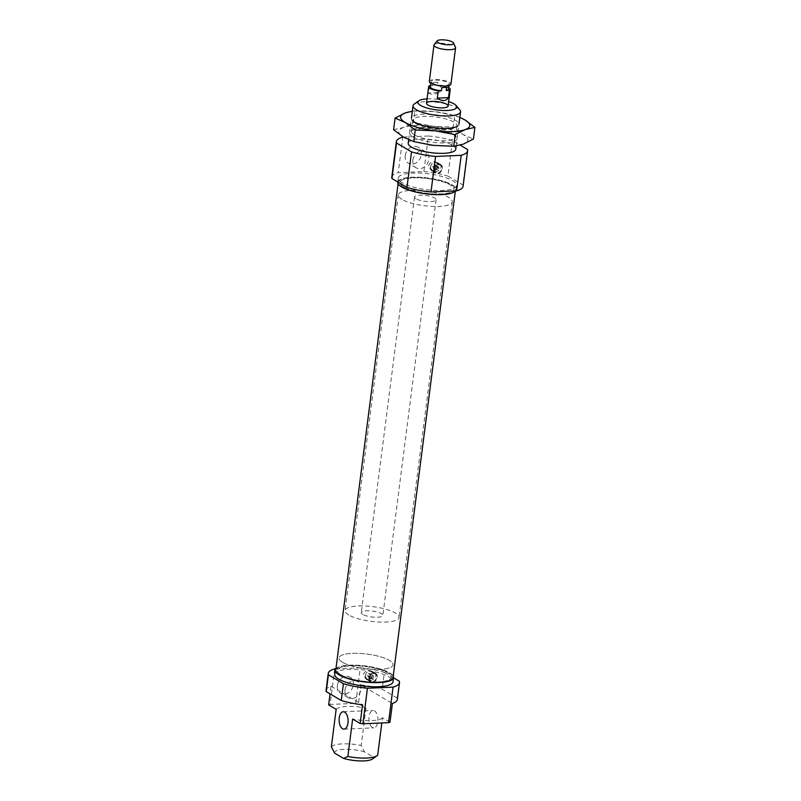 <?xml version="1.0" encoding="UTF-8"?>
<svg xmlns="http://www.w3.org/2000/svg" width="801" height="801" viewBox="0 0 801 801"><rect width="100%" height="100%" fill="white"/><g stroke="black" fill="none" stroke-linecap="round" stroke-linejoin="round"><path stroke-width="0.6" stroke-dasharray="4 3" d="M434.052 168.971A4.896 3.985 120.5 0 0 435.764 173.016A4.896 3.985 120.5 0 0 441.681 170.813A4.896 3.985 120.5 0 0 440.74 164.575A4.896 3.985 120.5 0 0 434.052 168.971M428.515 165.707C430.467 161.622 433.631 160.711 438.027 162.973C445.947 167.429 436.555 174.578 431.078 170.253L428.515 165.707M412.875 160.11A9.322 7.579 120.5 0 0 416.12 167.799A9.322 7.579 120.5 0 0 427.384 163.614A9.322 7.579 120.5 0 0 425.591 151.729A9.322 7.579 120.5 0 0 412.875 160.11M405.226 155.604A9.322 7.579 120.5 0 0 408.47 163.294A9.322 7.579 120.5 0 0 419.744 159.109A9.322 7.579 120.5 0 0 417.952 147.224A9.322 7.579 120.5 0 0 405.226 155.604M467.464 149.437L462.918 184.971L447.899 176.11L452.455 140.576L460.164 145.121M403.434 137.081L428.425 136L423.869 171.534L398.237 172.646L402.793 137.111M415.989 198.778A10.884 2.964 -172.7 0 1 414.507 196.996A10.884 2.964 -172.7 0 1 425.681 195.444A10.884 2.964 -172.7 0 1 436.104 199.759A10.884 2.964 -172.7 0 1 427.954 201.582A10.884 2.964 -172.7 0 1 415.989 198.778M402.002 199.389A27.214 7.399 -172.7 0 1 398.317 194.923A27.214 7.399 -172.7 0 1 426.252 191.038A27.214 7.399 -172.7 0 1 452.305 201.832A27.214 7.399 -172.7 0 1 431.929 206.398A27.214 7.399 -172.7 0 1 402.002 199.389M403.604 186.913A27.214 7.399 -172.7 0 1 399.909 182.448A27.214 7.399 -172.7 0 1 427.844 178.563A27.214 7.399 -172.7 0 1 453.907 189.366A27.214 7.399 -172.7 0 1 433.521 193.922A27.214 7.399 -172.7 0 1 403.604 186.913A27.214 7.399 -172.7 0 1 399.909 182.448A27.214 7.399 -172.7 0 1 427.844 178.563A27.214 7.399 -172.7 0 1 453.907 189.366A27.214 7.399 -172.7 0 1 433.521 193.922A27.214 7.399 -172.7 0 1 403.604 186.913M397.757 182.177A29.397 7.99 -172.7 0 1 427.924 177.982A29.397 7.99 -172.7 0 1 456.059 189.647A29.397 7.99 -172.7 0 1 455.489 190.908M402.272 182.838A29.397 7.99 -172.7 0 1 398.287 178.022A29.397 7.99 -172.7 0 1 428.455 173.827A29.397 7.99 -172.7 0 1 456.59 185.492A29.397 7.99 -172.7 0 1 434.593 190.408A29.397 7.99 -172.7 0 1 402.272 182.838M462.918 184.971A35.925 9.772 -172.7 0 1 463.068 186.323M391.809 177.191A35.925 9.772 -172.7 0 1 398.237 172.646M423.869 171.534A35.925 9.772 -172.7 0 1 447.899 176.11M427.083 98.873A19.594 5.327 -172.7 0 1 448.68 101.637M428.425 136A35.925 9.772 -172.7 0 1 452.455 140.576M408.24 143.169A23.95 6.518 -172.7 0 1 432.82 139.754A23.95 6.518 -172.7 0 1 455.749 149.256M414.227 104.06A23.95 6.518 -172.7 0 1 437.616 102.348A23.95 6.518 -172.7 0 1 459.804 109.907M436.765 166.758L438.377 166.688L438.988 168.21L437.987 169.802L436.365 169.872L435.764 168.35L436.765 166.758L433.601 164.886L435.213 164.816L435.824 166.338L434.813 167.93L437.987 169.802M435.764 168.35L432.59 166.478L433.601 164.886M436.365 169.872L433.201 168L432.59 166.478M433.201 168L434.813 167.93M438.988 168.21L435.824 166.338M438.377 166.688L435.213 164.816M434.703 168.951A4.135 3.364 120.5 0 0 439.579 172.135A4.135 3.364 120.5 0 0 440.46 165.296A4.135 3.364 120.5 0 0 434.703 168.951M434.412 168.891A4.355 3.544 120.5 0 0 435.924 172.475A4.355 3.544 120.5 0 0 441.191 170.523A4.355 3.544 120.5 0 0 440.35 164.976A4.355 3.544 120.5 0 0 434.412 168.891M430.588 166.638A4.355 3.544 120.5 0 0 432.109 170.223A4.355 3.544 120.5 0 0 437.366 168.27A4.355 3.544 120.5 0 0 436.525 162.723A4.355 3.544 120.5 0 0 430.588 166.638M430.668 166.558A4.135 3.364 120.5 0 0 435.544 169.752A4.135 3.364 120.5 0 0 436.415 162.913A4.135 3.364 120.5 0 0 430.668 166.558M402.182 186.983A28.866 7.85 -172.7 0 1 398.267 182.238A28.866 7.85 -172.7 0 1 427.904 178.122A28.866 7.85 -172.7 0 1 455.539 189.577A28.866 7.85 -172.7 0 1 433.932 194.413A28.866 7.85 -172.7 0 1 402.182 186.983M341.096 674.873A27.214 7.399 -172.7 0 1 337.401 670.407A27.214 7.399 -172.7 0 1 365.336 666.522A27.214 7.399 -172.7 0 1 391.399 677.316A27.214 7.399 -172.7 0 1 371.013 681.881A27.214 7.399 -172.7 0 1 341.096 674.873A27.214 7.399 -172.7 0 1 337.401 670.407A27.214 7.399 -172.7 0 1 365.336 666.522A27.214 7.399 -172.7 0 1 391.399 677.316A27.214 7.399 -172.7 0 1 371.013 681.881A27.214 7.399 -172.7 0 1 341.096 674.873M335.759 670.197A28.866 7.85 -172.7 0 1 365.396 666.072A28.866 7.85 -172.7 0 1 393.031 677.526M372.365 727.458A8.711 4.486 87.5 0 1 368.951 717.936A8.711 4.486 87.5 0 1 373.056 710.447A8.711 4.486 87.5 0 1 377.912 718.948A8.711 4.486 87.5 0 1 373.807 727.849A8.711 4.486 87.5 0 1 372.365 727.458M389.997 722.202L382.477 717.776L381.817 722.953M377.682 755.183L373.406 757.125L364.405 751.819L361.191 745.451L365.987 708.044L358.468 703.608L360.861 684.905L392.39 703.498M326.077 690.292A35.925 9.772 -172.7 0 1 331.033 686.197L330.052 693.886M331.033 686.197L362.553 704.79M368.881 677.706A4.896 3.985 120.5 0 0 370.593 681.751A4.896 3.985 120.5 0 0 376.51 679.548A4.896 3.985 120.5 0 0 375.569 673.311A4.896 3.985 120.5 0 0 368.881 677.706M363.344 674.442C365.296 670.357 368.47 669.446 372.855 671.709C380.775 676.164 371.384 683.313 365.907 678.988L363.344 674.442M344.991 690.041A9.322 7.579 120.5 0 0 348.235 697.731A9.322 7.579 120.5 0 0 359.499 693.546A9.322 7.579 120.5 0 0 357.707 681.661A9.322 7.579 120.5 0 0 344.991 690.041M337.341 685.536A9.322 7.579 120.5 0 0 340.585 693.215A9.322 7.579 120.5 0 0 351.859 689.04A9.322 7.579 120.5 0 0 350.067 677.155A9.322 7.579 120.5 0 0 337.341 685.536M360.861 684.905A35.925 9.772 -172.7 0 1 382.167 689.21L397.186 698.072A35.925 9.772 -172.7 0 1 397.346 699.413M335.819 668.855L360.3 667.804L355.744 703.338A35.925 9.772 -172.7 0 1 358.468 703.608M360.3 667.804A35.925 9.772 -172.7 0 1 384.33 672.379L382.167 689.21M334.668 668.905L330.112 704.449L355.744 703.338M328.64 704.9A35.925 9.772 -172.7 0 1 330.112 704.449M382.477 717.776A23.95 6.518 -172.7 0 1 352.64 719.068M399.339 681.24L397.186 698.072M334.568 753.11A19.594 5.327 -172.7 0 1 344.16 749.315A19.594 5.327 -172.7 0 1 364.405 751.819M373.406 757.125A19.594 5.327 -172.7 0 1 372.445 758.998M342.688 662.397A27.214 7.399 -172.7 0 1 339.003 657.931A27.214 7.399 -172.7 0 1 366.938 654.047A27.214 7.399 -172.7 0 1 392.991 664.85A27.214 7.399 -172.7 0 1 372.615 669.406A27.214 7.399 -172.7 0 1 342.688 662.397A27.214 7.399 -172.7 0 1 339.003 657.931A27.214 7.399 -172.7 0 1 366.938 654.047A27.214 7.399 -172.7 0 1 392.991 664.85A27.214 7.399 -172.7 0 1 372.615 669.406A27.214 7.399 -172.7 0 1 342.688 662.397M331.364 746.742A23.95 6.518 -172.7 0 1 361.191 745.451M336.15 709.336A23.95 6.518 -172.7 0 1 365.987 708.044M384.33 672.379L393.531 677.806M334.708 674.282A29.397 7.99 -172.7 0 1 364.886 670.087A29.397 7.99 -172.7 0 1 393.021 681.751M335.949 668.705A29.397 7.99 -172.7 0 1 365.416 665.931A29.397 7.99 -172.7 0 1 393.231 676.044M369.531 677.676A4.135 3.364 120.5 0 0 374.407 680.87A4.135 3.364 120.5 0 0 375.289 674.031A4.135 3.364 120.5 0 0 369.531 677.676M365.496 675.293A4.135 3.364 120.5 0 0 370.372 678.487A4.135 3.364 120.5 0 0 371.243 671.649A4.135 3.364 120.5 0 0 365.496 675.293M370.653 675.073L369.641 676.665L368.029 676.735L367.419 675.213L368.43 673.621L370.042 673.551L370.653 675.073L373.817 676.945L372.815 678.537L369.641 676.665M365.416 675.373A4.355 3.544 120.5 0 0 366.938 678.958A4.355 3.544 120.5 0 0 372.195 677.005A4.355 3.544 120.5 0 0 371.354 671.458A4.355 3.544 120.5 0 0 365.416 675.373M369.241 677.626A4.355 3.544 120.5 0 0 370.753 681.21A4.355 3.544 120.5 0 0 376.019 679.258A4.355 3.544 120.5 0 0 375.178 673.711A4.355 3.544 120.5 0 0 369.241 677.626M372.815 678.537L371.193 678.607L370.593 677.085L371.594 675.483L373.216 675.423L370.042 673.551M371.594 675.483L368.43 673.621M373.216 675.423L373.817 676.945M371.193 678.607L368.029 676.735M370.593 677.085L367.419 675.213M434.182 44.626A10.884 2.964 -172.7 0 1 445.146 43.524A10.884 2.964 -172.7 0 1 455.489 47.349M362.743 614.417A10.884 2.964 -172.7 0 1 361.271 612.625A10.884 2.964 -172.7 0 1 372.445 611.073A10.884 2.964 -172.7 0 1 382.868 615.398A10.884 2.964 -172.7 0 1 374.718 617.221A10.884 2.964 -172.7 0 1 362.743 614.417M429.486 85.697L428.555 92.966C430.487 94.698 434.212 94.538 439.739 92.485L428.555 92.966M437.867 82.233L433.091 82.433L437.867 82.233L437.466 85.347L440.67 85.206L439.739 92.485M440.67 85.206A10.884 2.964 -172.7 0 1 448.72 87.599M433.091 82.433L432.69 85.557A9.141 2.483 -172.7 0 0 430.377 86.868M432.28 83.174A9.141 2.483 -172.7 0 1 431.038 81.672A9.141 2.483 -172.7 0 1 440.43 80.37A9.141 2.483 -172.7 0 1 449.181 83.995A9.141 2.483 -172.7 0 1 442.332 85.527A9.141 2.483 -172.7 0 1 432.28 83.174M437.466 85.347A9.141 2.483 -172.7 0 1 448.52 89.191M429.316 81.452A10.884 2.964 -172.7 0 1 440.49 79.9A10.884 2.964 -172.7 0 1 450.913 84.215M348.755 615.018A27.214 7.399 -172.7 0 1 345.071 610.552A27.214 7.399 -172.7 0 1 373.006 606.667A27.214 7.399 -172.7 0 1 399.058 617.471A27.214 7.399 -172.7 0 1 378.683 622.027A27.214 7.399 -172.7 0 1 348.755 615.018M430.527 85.647L432.69 85.557M459.834 117.357L454.738 115.494L453.256 127.129L463.158 134.538L473.431 139.034M454.738 115.494L434.963 111.709L414.818 110.828L413.326 122.473L433.101 126.258L453.256 127.129M455.859 127.359L457.741 126.027A23.95 6.518 7.3 0 0 436.014 114.813A23.95 6.518 7.3 0 0 412.165 120.19L413.646 121.952A22.178 6.038 7.3 0 0 415.979 123.785A22.178 6.038 7.3 0 0 437.266 129.281A22.178 6.038 7.3 0 0 455.859 127.359A22.178 6.038 7.3 0 0 456.97 125.787A22.178 6.038 7.3 0 0 435.734 116.986A22.178 6.038 7.3 0 0 412.966 120.15A22.178 6.038 7.3 0 0 413.646 121.952M414.548 134.958A22.178 6.038 7.3 0 0 438.938 140.676A22.178 6.038 7.3 0 0 455.539 136.961A22.178 6.038 7.3 0 0 454.858 135.149A22.178 6.038 7.3 0 0 434.302 128.15A22.178 6.038 7.3 0 0 412.655 129.742A22.178 6.038 7.3 0 0 411.534 131.324A22.178 6.038 7.3 0 0 414.548 134.958M412.815 136.711A23.95 6.518 7.3 0 0 442.382 142.968A23.95 6.518 7.3 0 0 456.34 136.921A23.95 6.518 7.3 0 0 434.152 129.361A23.95 6.518 7.3 0 0 410.773 131.084A23.95 6.518 7.3 0 0 412.815 136.711M459.814 117.497A34.833 9.472 7.3 0 0 437.576 112.04A34.833 9.472 7.3 0 0 435.203 111.739A34.833 9.472 7.3 0 0 434.963 111.709A34.833 9.472 7.3 0 0 412.305 111.409M414.818 110.828L412.345 111.139M433.541 145.402A34.833 9.472 7.3 0 0 463.378 144.11A34.833 9.472 7.3 0 0 463.158 134.538A34.833 9.472 7.3 0 0 433.101 126.258A34.833 9.472 7.3 0 0 403.273 127.549A34.833 9.472 7.3 0 0 403.494 137.121A34.833 9.472 7.3 0 0 428.635 144.731M393.591 129.712L403.273 127.549L413.326 122.473M440.74 164.575L438.027 162.973M435.764 173.016L431.078 170.253M425.591 151.729L417.952 147.224M416.12 167.799L408.47 163.294M452.305 201.832L399.058 617.471M398.317 194.923L345.071 610.552M456.059 189.647L456.59 185.492M397.777 181.967L398.287 178.022M456.17 145.962L458.943 124.325M408.68 139.744L411.434 118.238M436.104 199.759L382.868 615.398M414.507 196.996L361.271 612.625M440.35 164.976L436.525 162.723M435.924 172.475L432.109 170.223M455.348 191.069L455.539 189.577M398.077 183.729L398.267 182.238M375.569 673.311L372.855 671.709M370.593 681.751L365.907 678.988M357.707 681.661L350.067 677.155M348.235 697.731L340.585 693.215M343.979 729.14L373.807 727.849M343.218 711.739L373.056 710.447M375.178 673.711L371.354 671.458M370.753 681.21L366.938 678.958M448.981 85.587L449.181 83.995M430.838 83.264L431.038 81.672M412.966 120.15L411.534 131.324M456.97 125.787L455.539 136.961M412.655 129.742L410.773 131.084M454.858 135.149L456.34 136.921"/><path stroke-width="1.2" d="M460.164 145.121L467.464 149.437A35.925 9.772 -172.7 0 1 467.624 150.778A35.925 9.772 -172.7 0 1 461.196 155.324L456.64 190.858L431.008 191.97A35.925 9.772 -172.7 0 1 406.978 187.394L391.959 178.533A35.925 9.772 -172.7 0 1 391.809 177.191L396.355 141.657A35.925 9.772 -172.7 0 1 402.793 137.111L403.434 137.081M461.196 155.324L435.564 156.435A35.925 9.772 -172.7 0 1 411.534 151.86L396.515 142.999L391.959 178.533M411.534 151.86L406.978 187.394M435.564 156.435L431.008 191.97M455.489 190.908A29.397 7.99 -172.7 0 1 431.669 194.423A29.397 7.99 -172.7 0 1 401.742 187.003A29.397 7.99 -172.7 0 1 397.757 182.177L397.777 181.967M467.624 150.778L463.068 186.323A35.925 9.772 -172.7 0 1 456.64 190.858M448.68 101.637A19.594 5.327 -172.7 0 1 456.149 105.552A19.594 5.327 -172.7 0 1 444.725 110.498A19.594 5.327 -172.7 0 1 420.535 105.382A19.594 5.327 -172.7 0 1 418.863 100.776A19.594 5.327 -172.7 0 1 427.083 98.873M427.994 105.061A10.884 2.964 -172.7 0 1 426.522 103.269A10.884 2.964 -172.7 0 1 437.696 101.717A10.884 2.964 -172.7 0 1 448.119 106.032A10.884 2.964 -172.7 0 1 439.959 107.855A10.884 2.964 -172.7 0 1 427.994 105.061M396.515 142.999A35.925 9.772 -172.7 0 1 396.355 141.657M456.17 145.962L455.749 149.256A23.95 6.518 -172.7 0 1 437.817 153.271A23.95 6.518 -172.7 0 1 411.484 147.104A23.95 6.518 -172.7 0 1 408.24 143.169L408.68 139.744M456.149 105.552L459.804 109.907A23.95 6.518 -172.7 0 1 460.535 111.85A23.95 6.518 -172.7 0 1 442.613 115.865A23.95 6.518 -172.7 0 1 416.27 109.697A23.95 6.518 -172.7 0 1 413.026 105.762A23.95 6.518 -172.7 0 1 414.227 104.06L418.863 100.776M455.348 191.069L393.031 677.526A28.866 7.85 -172.7 0 1 371.424 682.362A28.866 7.85 -172.7 0 1 339.674 674.933A28.866 7.85 -172.7 0 1 335.759 670.197L398.077 183.729M393.531 677.806L399.339 681.24A35.925 9.772 -172.7 0 1 399.499 682.582L397.346 699.413A35.925 9.772 -172.7 0 1 392.39 703.498L389.997 722.202A35.925 9.772 -172.7 0 1 388.515 722.662L362.883 723.774A35.925 9.772 -172.7 0 1 360.16 723.493L352.64 719.068L347.854 756.474L343.579 758.417L334.568 753.11L331.364 746.742L336.15 709.336L328.64 704.9L330.052 693.886M381.817 722.953L377.682 755.183A23.95 6.518 -172.7 0 1 377.071 755.703A23.95 6.518 -172.7 0 1 347.854 756.474M342.538 728.75A8.711 4.486 87.5 0 1 339.113 719.228A8.711 4.486 87.5 0 1 343.218 711.739A8.711 4.486 87.5 0 1 348.085 720.239A8.711 4.486 87.5 0 1 343.979 729.14A8.711 4.486 87.5 0 1 342.538 728.75M399.499 682.582A35.925 9.772 -172.7 0 1 393.071 687.128L367.439 688.239A35.925 9.772 -172.7 0 1 343.409 683.653L341.256 700.495A35.925 9.772 -172.7 0 0 362.553 704.79L360.16 723.493M367.439 688.239L362.883 723.774M343.409 683.653L328.39 674.802L326.237 691.633A35.925 9.772 -172.7 0 1 326.077 690.292L328.23 673.451A35.925 9.772 -172.7 0 1 334.668 668.905L335.819 668.855M328.39 674.802A35.925 9.772 -172.7 0 1 328.23 673.451M393.071 687.128L388.515 722.662M341.256 700.495L326.237 691.633M377.071 755.703L372.445 758.998A19.594 5.327 -172.7 0 1 343.579 758.417M393.231 676.044A29.397 7.99 -172.7 0 1 393.551 677.596L393.021 681.751A29.397 7.99 -172.7 0 1 371.013 686.677A29.397 7.99 -172.7 0 1 338.693 679.108A29.397 7.99 -172.7 0 1 334.708 674.282L335.249 670.127A29.397 7.99 -172.7 0 1 335.949 668.705M393.551 677.596A29.397 7.99 -172.7 0 1 371.544 682.522A29.397 7.99 -172.7 0 1 339.234 674.953A29.397 7.99 -172.7 0 1 335.249 670.127M438.137 42.623A8.37 2.273 -172.7 0 1 437.156 40.891A8.37 2.273 -172.7 0 1 445.596 40.05A8.37 2.273 -172.7 0 1 453.546 42.994A8.37 2.273 -172.7 0 1 447.989 44.796A8.37 2.273 -172.7 0 1 438.137 42.623M453.546 42.994L455.489 47.349A10.884 2.964 -172.7 0 1 455.569 47.85A10.884 2.964 -172.7 0 1 447.419 49.672A10.884 2.964 -172.7 0 1 435.444 46.869A10.884 2.964 -172.7 0 1 433.972 45.086A10.884 2.964 -172.7 0 1 434.182 44.626L437.156 40.891M448.981 85.587L448.52 89.191A9.141 2.483 -172.7 0 1 446.207 90.503L446.598 87.389L441.832 87.589L441.431 90.713L438.217 90.843A10.884 2.964 -172.7 0 1 430.127 88.43A10.884 2.964 -172.7 0 1 428.645 86.648A10.884 2.964 -172.7 0 1 429.486 85.697L430.527 85.647M448.72 87.599A10.884 2.964 -172.7 0 1 450.242 89.412A10.884 2.964 -172.7 0 1 449.411 90.363L448.48 97.632L437.286 98.123C442.112 101.557 445.837 101.397 448.48 97.632M438.217 90.843L437.286 98.123M441.431 90.713A9.141 2.483 -172.7 0 1 431.619 88.37A9.141 2.483 -172.7 0 1 430.377 86.868L430.838 83.264M449.411 90.363L446.207 90.503M455.569 47.85L450.913 84.215A10.884 2.964 -172.7 0 1 442.763 86.037A10.884 2.964 -172.7 0 1 430.788 83.234A10.884 2.964 -172.7 0 1 429.316 81.452L433.972 45.086M446.598 87.389L441.832 87.589M459.834 117.357L465.021 119.99L474.923 127.389L473.431 139.034L463.378 144.11L453.686 146.273L433.301 145.371A34.833 9.472 7.3 0 0 433.541 145.402M412.305 111.409A34.833 9.472 7.3 0 0 405.136 113.001A34.833 9.472 7.3 0 0 405.356 122.573A34.833 9.472 7.3 0 0 435.404 130.853L455.178 134.638L465.241 129.562L474.923 127.389M455.178 134.638L453.686 146.273M412.165 120.19A23.95 6.518 7.3 0 0 414.678 122.163A23.95 6.518 7.3 0 0 437.656 128.1A23.95 6.518 7.3 0 0 457.741 126.027M412.345 111.139L405.136 113.001L395.083 118.077L405.356 122.573L415.258 129.972L435.404 130.853A34.833 9.472 7.3 0 0 465.241 129.562A34.833 9.472 7.3 0 0 465.021 119.99A34.833 9.472 7.3 0 0 459.814 117.497M428.635 144.731A34.833 9.472 7.3 0 0 430.938 145.071A34.833 9.472 7.3 0 0 433.301 145.371L413.767 141.617L403.494 137.121L393.591 129.712L395.083 118.077M415.258 129.972L413.767 141.617M458.943 124.325L460.535 111.85M411.434 118.238L413.026 105.762M448.119 106.032L450.242 89.412M426.522 103.269L428.645 86.648"/></g></svg>
